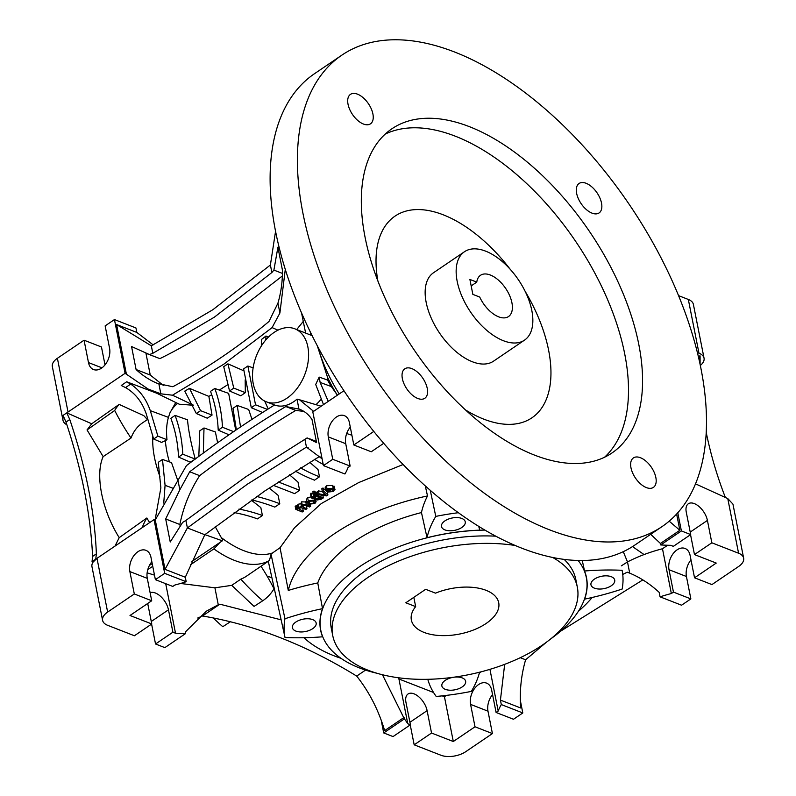 <?xml version="1.0" encoding="UTF-8"?>
<svg xmlns="http://www.w3.org/2000/svg" width="796" height="796" viewBox="0 0 796 796"><rect width="100%" height="100%" fill="white"/><g stroke="black" fill="none" stroke-linecap="round" stroke-linejoin="round"><path stroke-width="1.19" d="M415.661 606.612L405.821 602.781L425.661 589.309L435.512 593.149A44.526 23.134 -11.2 0 1 486.048 590.314A44.526 23.134 -11.2 0 1 498.714 602.711A44.526 23.134 -11.2 0 1 473.918 629.835A44.526 23.134 -11.2 0 1 424.029 632.402A44.526 23.134 -11.2 0 1 411.363 620.014A44.526 23.134 -11.2 0 1 415.661 606.612L413.83 597.348M552.633 557.459A124.664 64.765 -11.2 0 1 577.329 587.149A124.664 64.765 -11.2 0 1 507.908 663.088A124.664 64.765 -11.2 0 1 368.22 670.282A124.664 64.765 -11.2 0 1 332.738 635.576A124.664 64.765 -11.2 0 1 387.553 566.115A124.664 64.765 -11.2 0 1 515.181 545.479M495.759 536.176A124.664 64.765 168.8 0 0 331.265 628.114L332.738 635.576M376.787 673.217A135.35 70.317 -11.2 0 1 359.295 667.864A135.35 70.317 -11.2 0 1 320.778 630.183A135.35 70.317 -11.2 0 1 484.883 530.096M430.278 490.356L435.78 516.395A178.095 92.525 -11.2 0 0 427.044 537.718L421.462 512.564A135.35 70.317 168.8 0 0 317.763 582.941L322.519 608.661A135.509 70.396 -11.2 0 0 320.49 629.487A135.509 70.396 -11.2 0 0 322.589 636.8A178.095 92.525 -11.2 0 1 285.018 637.506L268.312 561.359M341.016 658.332A163.847 85.122 -11.2 0 1 334.429 655.954A163.847 85.122 -11.2 0 1 303.943 637.735M295.843 631.079A12.109 6.288 168.8 0 0 309.415 630.382A12.109 6.288 168.8 0 0 316.151 622.999A12.109 6.288 168.8 0 0 312.709 619.626A12.109 6.288 168.8 0 0 299.137 620.333A12.109 6.288 168.8 0 0 292.391 627.706A12.109 6.288 168.8 0 0 295.843 631.079M256.76 496.485A203.03 105.48 -11.2 0 1 279.695 503.699A203.03 105.48 -11.2 0 1 279.774 503.739L278.112 495.321L269.197 488.008M444.934 529.897A12.109 6.288 168.8 0 0 458.506 529.201A12.109 6.288 168.8 0 0 465.252 521.818A12.109 6.288 168.8 0 0 461.799 518.445A12.109 6.288 168.8 0 0 448.228 519.151A12.109 6.288 168.8 0 0 441.491 526.524A12.109 6.288 168.8 0 0 444.934 529.897M594.403 588.164A12.109 6.288 168.8 0 0 607.975 587.468A12.109 6.288 168.8 0 0 614.721 580.085A12.109 6.288 168.8 0 0 611.278 576.712A12.109 6.288 168.8 0 0 597.706 577.418A12.109 6.288 168.8 0 0 590.96 584.791A12.109 6.288 168.8 0 0 594.403 588.164M445.312 689.346A12.109 6.288 168.8 0 0 458.884 688.649A12.109 6.288 168.8 0 0 465.63 681.267A12.109 6.288 168.8 0 0 462.187 677.893A12.109 6.288 168.8 0 0 448.616 678.6A12.109 6.288 168.8 0 0 441.87 685.973A12.109 6.288 168.8 0 0 445.312 689.346M320.042 456.138L264.809 490.963L204.811 534.723L185.299 577.249L186.184 581.727A96.177 49.959 -11.2 0 1 174.901 585.02L172.792 586.443L155.389 579.657L150.951 557.27A15.134 10.02 -68.7 0 0 145.907 550.315A15.134 10.02 -68.7 0 0 133.967 555.548A15.134 10.02 -68.7 0 0 129.867 571.578L134.305 593.965L107.639 612.064L96.993 558.324L154.046 519.609L164.692 573.349L155.389 579.657M275.575 231.218L270.391 265.008L212.86 309.724L151.33 345.812L152.812 353.315L149.439 354.558L131.549 346.529L136.096 369.533C143.161 376.07 150.752 380.876 158.882 383.951L160.832 393.821L148.136 389.055L125.081 373.314L66.784 412.875L69.769 419.512C77.739 443.034 83.968 466.098 88.446 488.694C92.923 511.281 95.56 533.002 96.366 553.867L95.759 559.17L92.037 561.697L93.062 562.135L96.993 558.324M285.296 269.327L279.903 313.017L277.943 303.147C281.058 292.44 282.56 281.466 282.451 270.212L277.904 247.208L273.904 270.093L271.884 272.511L214.333 317.186L152.812 353.315M204.811 534.723L187.388 527.927L185.896 520.425L245.924 476.714L307.127 437.909L316.599 442.656L312.042 419.651C308.928 414.646 304.55 411.094 298.898 408.985L297.047 399.134L299.515 399.761L313.584 411.343M185.299 577.249L165.041 569.359L187.388 527.927L247.397 484.177L306.45 447.123L308.221 447.82M92.037 561.697L92.585 556.434C91.649 535.658 88.953 513.967 84.485 491.381C80.008 468.784 73.839 445.69 65.978 422.079L63.063 415.403L66.784 412.875M155.2 520.017L186.433 465.62C216.164 443.133 245.536 422.935 274.55 405.005C280.908 407.323 287.595 406.01 294.62 401.085L296.968 399.224M287.058 398.129A39.183 25.94 111.3 0 1 266.322 401.801A39.183 25.94 111.3 0 1 252.81 370.19A39.183 25.94 111.3 0 1 274.053 332.449A39.183 25.94 111.3 0 1 294.779 328.788A39.183 25.94 111.3 0 1 308.291 360.389A39.183 25.94 111.3 0 1 287.058 398.129M163.23 385.304L150.255 375.055L145.947 353.285M146.006 353.305L159.896 358.638C182.075 347.673 203.537 335.146 224.283 321.067L282.321 275.973M577.329 587.149L575.856 579.687A124.664 64.765 168.8 0 0 564.165 559.399M578.145 560.483A135.35 70.317 -11.2 0 1 586.334 577.607A135.35 70.317 -11.2 0 1 550.951 638.73M622.104 570.294A171.866 89.291 -11.2 0 1 622.323 571.448L622.104 570.294A178.095 92.525 -11.2 0 0 584.533 571.001L582.274 560.513M322.45 636.024L322.589 636.8M317.763 582.941A178.622 92.804 168.8 0 0 288.281 590.433L280.043 547.718L272.54 552.961A89.052 48.088 -124.2 0 1 243.855 550.693A89.052 48.088 -124.2 0 1 221.268 537.569L215.238 526.683M285.018 637.506A171.866 89.291 -11.2 0 1 284.968 618.751L271.038 554.255L272.54 552.961M284.968 618.751A178.095 92.525 -11.2 0 1 322.519 608.661M288.281 590.433A163.847 85.122 -11.2 0 1 427.512 495.938A178.622 92.804 168.8 0 0 421.462 512.564M425.293 485.948L427.512 495.938M427.044 537.718A135.509 70.396 -11.2 0 1 479.739 530.146L479.112 526.634M478.685 526.365A178.095 92.525 -11.2 0 1 479.739 530.146M584.533 571.001A135.509 70.396 -11.2 0 1 586.334 576.841A135.509 70.396 -11.2 0 1 584.602 599.139L584.543 598.881M622.323 571.448A171.866 89.291 -11.2 0 1 622.144 589.05A178.095 92.525 -11.2 0 1 584.602 599.139M592.204 597.468A163.847 85.122 -11.2 0 1 578.354 611.338M479.57 672.212A178.095 92.525 -11.2 0 1 471.332 691.396A171.866 89.291 -11.2 0 1 436.208 696.45A178.095 92.525 -11.2 0 1 427.8 679.306M180.553 583.468L214.91 587.816L231.736 585.358L240.83 579.14A92.615 50.009 55.8 0 0 246.362 576.254L269.456 560.483A92.615 50.009 -124.2 0 1 234.531 560.414A92.615 50.009 -124.2 0 1 213.885 548.892L190.334 564.881M271.038 554.255L269.456 560.483M403.075 464.526L358.737 482.545L321.295 503.56L294.56 527.688L280.043 547.718M273.257 485.291L294.659 493.639L299.614 490.266L297.993 482.058L289.455 474.764M295.296 471.073A203.03 105.48 -11.2 0 0 314.5 480.167L319.465 476.804L318.042 469.61L309.714 462.237M238.969 509.072A149.598 77.719 -11.2 0 1 262.411 515.519L260.839 507.599L251.387 500.226M322.36 491.58L318.45 490.873L317.266 491.639L317.853 494.624L319.037 493.858L325.853 495.003L322.39 491.739L321.793 488.754L322.987 487.998L325.763 490.644L326.987 488.724L326.39 485.739L325.166 487.64L325.763 490.625L327.415 492.097L333.663 491.46L334.569 489.033L333.982 486.048L332.768 486.674M326.987 488.724L333.196 488.436L328.758 491.49L332.688 491.082L333.355 489.659L334.569 489.033L335.026 489.709L333.982 486.048M333.474 488.555L332.609 485.451L326.39 485.739M311.296 496.784L307.654 497.779L306.41 499.41L307.017 502.714L306.41 499.41M313.335 494.177L310.997 493.132L310.53 494.187L311.127 497.172L311.594 496.117L310.997 493.132M315.116 491.6L313.972 491.013L312.848 491.739L313.445 494.724L314.559 493.998L315.704 494.585L315.116 491.6M317.485 492.734L316.37 492.207L315.246 492.933M306.878 502.027L301.604 501.818L300.888 503.689L298.002 504.276L297.306 506.037L296.301 505.569L295.187 506.336L295.784 509.321L296.888 508.554L296.301 505.569M296.888 508.554L297.903 509.022L298.59 507.261L301.475 506.674L300.888 503.689M297.903 509.022L297.306 506.037M302.53 508.186L301.027 507.619M305.913 505.569L304.739 505.132M435.78 516.395A171.866 89.291 -11.2 0 1 458.327 512.714M688.331 299.455L698.978 353.195A17.81 9.254 -11.2 0 1 704.042 358.15L693.396 304.41A17.81 9.254 168.8 0 0 688.331 299.455L678.55 295.634M365.533 670.093L356.698 676.093C305.833 644.77 254.441 624.731 202.502 615.985L219.885 604.194L281.137 619.845M271.894 577.697L267.068 576.075M261.048 566.284A143.469 77.481 -124.2 0 1 274.033 588.771A122.096 65.939 -124.2 0 1 262.76 600.761A143.469 77.481 -124.2 0 1 240.83 579.14M231.736 585.358L254.073 606.393L262.76 600.761M214.91 587.816L218.273 604.761L219.885 604.194M165.707 583.687L175.518 633.228A167.409 86.973 -11.2 0 1 185.528 633.606L185.229 632.114L206.323 611.209L218.273 604.761M213.885 548.892L219.955 542.444L191.816 561.548M221.268 537.569L222.621 539.618A102.644 67.968 -68.7 0 0 222.373 540.812L204.93 534.633M251.834 499.918A195.906 101.779 -11.2 0 1 274.809 507.102L279.774 503.739M234.143 512.574A142.474 74.018 -11.2 0 1 257.446 518.883L262.411 515.519M346.688 433.522L351.902 435.243M323.206 464.386A149.598 77.719 -11.2 0 1 314.619 459.312M319.465 476.804A195.906 101.779 -11.2 0 1 300.56 467.809M299.614 490.266L278.311 481.958M318.45 490.873L319.037 493.858M322.39 491.739L323.574 490.983L322.987 487.998M323.574 490.983L327.902 494.973L327.315 492.057M327.902 494.973L326.479 495.878L317.853 494.624M333.196 488.436L332.609 485.451M332.688 491.082L332.33 489.271M333.514 489.988L333.176 488.744M307.654 497.779L308.241 500.764L314.39 500.306L314.042 498.575M314.39 500.306L316.102 501.689L314.868 503.54L308.669 504.196L307.007 502.395L308.241 500.764M311.594 496.117L313.823 497.221L314.838 496.575L315.853 497.052L314.848 497.699L318.49 499.251L321.365 499.182L317.325 499.968L313.733 498.435L312.947 498.943L311.733 497.48M311.923 498.465L312.709 497.958L311.127 497.172M313.823 497.221L313.236 494.236M314.838 496.575L314.579 495.301L313.445 494.724M315.853 497.052L315.405 494.774M319.902 499.211L319.584 497.58M320.32 498.913L320.091 497.789M321.365 499.182L321.166 498.206M313.972 491.013L314.559 493.998M315.704 494.585L314.589 495.311M316.37 492.207L316.957 495.202L323.365 497.878L322.877 495.45M323.365 497.878L322.241 498.595L315.843 495.918L315.594 494.654M315.843 495.918L316.957 495.202M310.321 504.634L310.639 506.246L309.525 506.992L305.584 505.43L302.958 505.46L302.341 506.465L303.336 507.291L302.968 505.46M303.336 507.291L306.967 508.724L306.38 505.768M306.967 508.724L305.853 509.48L301.784 507.868L299.296 507.957L298.709 508.933L303.296 511.231L302.709 508.256M303.296 511.231L302.181 511.997L295.784 509.321M298.59 507.261L298.002 504.276M301.475 506.674L302.201 504.803L301.604 501.818M302.201 504.803L306.281 504.495L305.694 501.51M306.281 504.495L310.639 506.246M632.512 546.593L644.063 554.563A96.177 49.959 -11.2 0 1 662.481 548.752L667.645 545.25M677.774 512.733L681.386 530.932L690.709 534.564L673.346 546.345L670.73 545.33A167.409 86.973 -11.2 0 1 660.72 544.952L660.431 543.459L650.67 534.315M621.338 565.866A2082.834 1082.072 -11.2 0 1 627.497 561.936L623.278 551.668M398.1 677.714A167.409 86.973 -11.2 0 1 398.925 678.988L433.551 692.49M442.198 695.863L444.437 696.729L446.427 695.376M479.351 673.038L481.172 671.794M382.468 674.759L404.368 718.917A167.409 86.973 -11.2 0 1 407.791 723.773L398.925 678.988M101.948 367.832L88.485 362.588A15.134 10.02 111.3 0 0 93.53 369.543A15.134 10.02 111.3 0 0 105.47 364.309A15.134 10.02 111.3 0 0 109.569 348.28L105.142 325.892L114.445 319.574L135.937 327.952L136.822 332.43L153.17 344.887M105.012 364.896L101.46 346.986L84.058 340.2L57.392 358.29A17.81 9.254 168.8 0 0 52.347 366.598L62.993 420.338A17.81 9.254 -11.2 0 1 63.66 416.547M213.268 617.955A142.474 76.943 55.8 0 0 222.79 626.691L230.372 621.766M151.598 624.084L155.538 643.994L164.862 647.626L185.528 633.606M93.052 562.125A17.81 9.254 168.8 0 0 91.958 566.633L102.604 620.373A17.81 9.254 -11.2 0 0 107.669 625.328L134.405 635.755L151.767 623.965L130.007 615.487L151.708 600.761L134.305 593.965M284.092 265.406L283.217 262.451M698.978 353.195L697.356 352.558M704.042 358.15A17.81 9.254 -11.2 0 1 700.301 365.493M202.502 615.985L197.697 618.024M404.079 717.425L384.657 730.609C378.478 709.992 369.155 691.814 356.698 676.093M175.518 633.228L172.901 632.213L155.538 643.994M147.131 572.851L154.494 575.14M147.708 603.477L151.767 623.965M172.901 632.213L168.473 609.816A15.134 8.179 55.8 0 0 160.802 596.572A15.134 8.179 55.8 0 0 150.126 592.771M152.752 566.334L147.827 569.508M219.955 542.444L222.373 540.812M350.29 427.074A15.134 10.02 111.3 0 0 345.723 443.69L350.15 466.078L348.051 467.511A96.177 49.959 -11.2 0 1 344.937 473.988L323.445 465.61L312.808 411.87L343.932 390.746M373.772 431.452L353.832 444.984L371.244 451.77L383.692 443.322M327.464 489.63L327.753 491.062L331.345 488.824L328.002 489.212L327.753 491.062L327.176 490.435M309.783 503.45L313.863 503.171L314.559 502.077L313.325 501.062L309.266 501.241L308.569 502.405L309.783 503.45L309.336 501.191M669.177 521.171L679.844 530.275L660.431 543.459M690.54 534.673L694.48 554.583L716.241 563.07L694.54 577.797L690.102 555.409A15.134 10.02 -68.7 0 0 685.058 548.454A15.134 10.02 -68.7 0 0 673.117 553.688A15.134 10.02 -68.7 0 0 669.018 569.717L673.456 592.115L671.346 593.537L662.481 548.752M644.063 554.563A96.177 49.959 168.8 0 0 627.497 561.936L629.716 573.15C640.113 577.468 649.934 583.876 659.178 592.353L660.063 596.831A96.177 49.959 -11.2 0 1 671.346 593.537M681.386 530.932L660.72 544.952M622.751 574.453L627.248 572.175L629.716 573.15M489.938 669.346L498.197 711.047L496.097 712.48L491.659 690.082A15.134 10.02 -68.7 0 0 486.615 683.137A15.134 10.02 -68.7 0 0 474.675 688.361A15.134 10.02 -68.7 0 0 470.575 704.39L475.013 726.788L453.302 741.514L444.437 696.729M453.302 741.514L431.541 733.036L427.114 710.639A15.134 8.179 55.8 0 0 418.905 696.908A15.134 8.179 55.8 0 0 408.04 693.993A15.134 8.179 55.8 0 0 405.97 702.4L410.408 724.788L407.791 723.773M498.197 711.047A96.177 49.959 -11.2 0 1 501.311 704.569L500.425 700.092L504.674 664.352M404.368 718.917L383.712 732.937L393.045 736.579L410.408 724.788M151.33 345.812L116.574 324.539L136.822 332.43M88.485 362.588L84.058 340.2M66.874 424.765A17.81 9.254 -11.2 0 1 62.993 420.338M114.445 319.574L125.081 373.314M102.604 620.373A17.81 9.254 -11.2 0 1 107.639 612.064M317.962 347.046A106.863 57.71 55.8 0 0 339.225 393.94M271.884 272.511L270.391 265.008M699.933 363.742A17.81 15.144 -0.1 0 1 700.102 363.414L700.082 355.911L698.231 356.18M383.712 732.937L381.334 720.897M152.205 563.608L149.459 565.399M151.708 600.761L147.28 578.364A15.134 10.02 111.3 0 1 151.837 561.747M186.184 581.727L164.692 573.349M304.967 439.621L306.45 447.123L322.101 458.824M350.15 466.078L332.748 459.292L323.445 465.61M332.748 459.292L328.31 436.905A15.134 10.02 111.3 0 1 332.42 420.875A15.134 10.02 111.3 0 1 344.35 415.641A15.134 10.02 111.3 0 1 349.394 422.596L353.832 444.984M313.863 503.171L313.465 501.132M679.844 530.275L676.62 514.007M690.709 534.564L686.271 512.176A15.134 8.179 -124.2 0 1 688.341 503.769A15.134 8.179 -124.2 0 1 699.206 506.684A15.134 8.179 -124.2 0 1 707.415 520.415L711.843 542.802L694.48 554.583M694.54 577.797L711.942 584.582L738.608 566.493A17.81 9.254 168.8 0 0 743.653 558.185A17.81 9.254 168.8 0 0 738.579 553.23L711.843 542.802M673.456 592.115L690.858 598.9L686.431 576.503L669.018 569.717M690.988 559.887A15.134 10.02 -68.7 0 0 686.431 576.503M660.063 596.831L681.555 605.209L690.858 598.9M629.447 573.03L627.248 572.175M695.475 483.829L727.763 498.575L732.937 504.107L743.653 558.185M642.83 579.896L560.553 631.218M546.494 642.163L525.609 659.775L520.276 657.695M431.541 733.036L414.179 744.817L440.914 755.235A17.81 9.254 168.8 0 0 465.75 751.673L492.416 733.574L475.013 726.788M492.416 733.574L487.988 711.176L470.575 704.39M492.545 694.56A15.134 10.02 -68.7 0 0 487.988 711.176M501.311 704.569L522.803 712.947L513.5 719.266L496.097 712.48M414.179 744.817L410.238 724.907M525.609 659.775C521.111 675.406 519.47 691.475 520.674 707.982L500.425 700.092M116.574 324.539L126.345 373.891M158.066 383.632L172.851 386.727C206.602 368.588 238.641 346.847 268.968 321.494L277.943 303.147M126.693 381.781L130.663 384.11L125.529 387.592L121.221 385.493L126.693 381.781L156.653 393.194M66.854 412.905L91.709 423.78L119.151 404.398L143.817 415.661A143.469 77.481 -124.2 0 1 147.399 419.572M328.25 401.383L320.131 382.428L331.295 386.558L337.405 395.174M317.286 345.753L327.474 377.155A94.396 50.974 55.8 0 0 336.718 394.179M279.903 313.017L272.093 327.614L277.963 330.171M296.719 329.534L303.306 321.365M725.445 497.51A17.81 15.144 179.9 0 1 725.047 496.644A534.295 454.188 179.9 0 1 706.181 432.258M698.878 358.956A17.81 15.144 179.9 0 1 700.082 355.911M323.504 404.607L315.704 384.478L319.166 377.095L320.131 382.428M272.093 327.614L223.666 364.289L172.493 395.204L160.832 393.821M273.904 270.093L282.411 273.406M154.046 519.609L155.27 519.997L165.041 569.359M177.876 479.918L179.836 489.799L165.687 518.972L170.244 541.976L182.662 522.375L185.896 520.425M299.505 409.214L285.814 406.537C254.213 425.512 222.174 447.262 189.697 471.769L199.647 475.65C189.946 490.804 183.339 507.082 179.846 524.494L165.687 518.972M522.803 712.947L520.395 700.798M148.136 389.055L179.279 404.219L192.781 405.214M193.378 405.144L172.493 395.204M150.255 375.055L136.096 369.533M159.896 358.638L149.439 354.558M169.399 461.879A89.052 48.088 -124.2 0 1 165.379 440.646L166.981 439.72C166.095 431.153 166.583 423.701 168.454 417.373L169.956 412.845L175.757 402.507M130.663 384.11C139.678 390.199 146.225 399.045 150.285 410.646L157.887 436.168L166.981 439.72M125.529 387.592C135.171 393.125 142.056 401.861 146.215 413.801L153.658 439.034L161.548 442.407L165.379 440.646M159.996 476.724A92.615 50.009 -124.2 0 1 152.842 435.87M147.966 419.174L142.345 422.994A92.615 50.009 55.8 0 0 131.012 438.039L103.162 456.615C94.933 474.715 101.928 510.077 119.211 537.658L146.842 517.997A92.615 50.009 55.8 0 0 149.638 522.604M119.151 404.398A122.096 65.939 55.8 0 0 114.674 410.477A143.469 77.481 55.8 0 0 131.012 438.039M91.709 423.78L87.043 429.93L114.674 410.477M114.962 546.136L119.211 537.658M103.162 456.615L87.043 429.93M331.295 386.558L327.504 380.02L327.474 377.155M319.166 377.095L327.504 380.02M315.952 404.676A39.183 25.94 -68.7 0 0 320.549 399.89M312.122 335.643L294.779 328.788M310.281 331.902L310.788 335.126M305.614 333.007L301.555 312.928M312.052 335.514L310.878 335.056M227.915 363.852L233.775 388.13L245.327 392.637L240.8 395.811L229.546 390.995L223.726 366.687L227.915 363.852L243.855 370.817M252.491 367.643L253.257 367.075M261.327 346.031L261.446 339.514L265.973 336.012L268.391 337.136M189.478 388.358L200.572 410.656L196.333 413.542L184.762 391.125L189.478 388.358L208.87 396.378L211.716 394.697M219.308 390.08L228.104 384.488M179.836 489.799L189.697 471.769M179.846 524.494L180.204 526.305M303.903 411.413L295.764 410.418L285.814 406.537M196.333 413.542L207.258 418.199L212.044 415.114L208.87 396.378M245.327 392.637L245.178 379.871M251.984 419.363L248.66 409.472L237.198 405.443L240.541 426.954M217.626 442.765L215.378 431.959L204.005 427.969L203.318 453.063M177.687 480.227L171.518 462.625L162.493 459.451L165.071 485.321L163.747 503.102M169.956 412.845A89.052 48.088 -124.2 0 1 177.637 403.423M235.725 430.208L228.661 393.393L214.771 388.468C219.278 400.696 221.835 413.621 222.452 427.263L218.213 430.148L229.019 434.805M178.523 457.083C177.926 443.422 175.369 430.497 170.841 418.288L175.09 415.403L187.498 419.81C188.513 430.915 191.11 444.019 195.279 459.113L182.772 454.198L178.523 457.083L190.264 462.138L194.373 459.66M268.222 408.955L264.66 401.045M157.887 436.168L153.658 439.034M162.493 459.451L158.275 462.317L160.872 487.839L155.101 519.947M146.842 517.997A143.469 77.481 55.8 0 0 142.186 527.658M273.874 405.433L273.406 404.557M265.804 339.932L265.973 336.012M200.572 410.656L212.044 415.114M199.647 475.65C232.124 451.133 264.163 429.382 295.764 410.418M204.005 427.969L199.756 430.845L198.821 456.367M236.352 429.78L232.979 408.308L237.198 405.443M233.775 388.13L229.546 390.995M233.616 431.651L222.452 427.263M214.771 388.468L210.532 391.353C215.059 403.562 217.616 416.487 218.213 430.148M175.09 415.403C179.588 427.631 182.145 440.556 182.772 454.198M267.446 409.433L255.536 404.816L251.287 407.701L262.59 412.507M251.287 407.701L243.606 368.906L247.855 366.021L253.128 367.861M255.536 404.816L247.855 366.021M341.932 55.093L314.639 73.61A284.958 153.887 55.8 0 0 302.052 314.082A284.958 153.887 55.8 0 0 521.947 548.245A284.958 153.887 55.8 0 0 634.671 545.18L661.954 526.663A284.958 153.887 -124.2 0 1 549.24 529.718A284.958 153.887 -124.2 0 1 329.335 295.565A284.958 153.887 -124.2 0 1 341.932 55.093A284.958 153.887 -124.2 0 1 454.645 52.029A284.958 153.887 -124.2 0 1 674.55 286.192A284.958 153.887 -124.2 0 1 661.954 526.663M411.85 368.618A17.81 9.622 -124.2 0 1 425.601 383.254A17.81 9.622 -124.2 0 1 424.815 398.279A17.81 9.622 -124.2 0 1 417.771 398.468A17.81 9.622 -124.2 0 1 404.02 383.831A17.81 9.622 -124.2 0 1 404.806 368.807A17.81 9.622 -124.2 0 1 411.85 368.618M357.513 94.167A17.81 9.622 -124.2 0 1 371.254 108.803A17.81 9.622 -124.2 0 1 370.468 123.838A17.81 9.622 -124.2 0 1 363.424 124.027A17.81 9.622 -124.2 0 1 349.683 109.39A17.81 9.622 -124.2 0 1 350.469 94.366A17.81 9.622 -124.2 0 1 357.513 94.167M586.115 183.289A17.81 9.622 -124.2 0 1 599.866 197.915A17.81 9.622 -124.2 0 1 599.08 212.95A17.81 9.622 -124.2 0 1 592.035 213.139A17.81 9.622 -124.2 0 1 578.284 198.502A17.81 9.622 -124.2 0 1 579.07 183.478A17.81 9.622 -124.2 0 1 586.115 183.289M640.462 457.73A17.81 9.622 -124.2 0 1 654.203 472.366A17.81 9.622 -124.2 0 1 653.417 487.391A17.81 9.622 -124.2 0 1 646.372 487.59A17.81 9.622 -124.2 0 1 632.631 472.953A17.81 9.622 -124.2 0 1 633.417 457.919A17.81 9.622 -124.2 0 1 640.462 457.73M534.454 455.083A195.906 105.798 55.8 0 0 611.955 452.984A195.906 105.798 55.8 0 0 620.611 287.655A195.906 105.798 55.8 0 0 469.431 126.673A195.906 105.798 55.8 0 0 391.93 128.773A195.906 105.798 55.8 0 0 383.274 294.102A195.906 105.798 55.8 0 0 534.454 455.083M604.562 457.232A195.906 105.798 55.8 0 0 603.418 290.261A195.906 105.798 55.8 0 0 455.362 136.215A195.906 105.798 55.8 0 0 385.254 134.076M465.381 409.87A121.868 65.809 55.8 0 0 483.719 419.124A121.868 65.809 55.8 0 0 547.688 395.592A121.868 65.809 55.8 0 0 525.081 291.217M510.176 269.247A121.868 65.809 55.8 0 0 443.272 214.821A121.868 65.809 55.8 0 0 377.861 280.908M464.496 251.715L433.492 272.759A53.431 28.855 55.8 0 0 431.134 317.853A53.431 28.855 55.8 0 0 472.356 361.752A53.431 28.855 55.8 0 0 493.5 361.185L524.504 340.141A53.431 28.855 -124.2 0 1 503.37 340.708A53.431 28.855 -124.2 0 1 462.138 296.809A53.431 28.855 -124.2 0 1 464.496 251.715A53.431 28.855 -124.2 0 1 485.63 251.148A53.431 28.855 -124.2 0 1 526.862 295.047A53.431 28.855 -124.2 0 1 524.504 340.141M476.764 282.122L469.899 279.446L472.854 294.381L479.719 297.057A24.935 13.462 55.8 0 0 498.634 316.828A24.935 13.462 55.8 0 0 508.505 316.559A24.935 13.462 55.8 0 0 509.599 295.515A24.935 13.462 55.8 0 0 490.366 275.028A24.935 13.462 55.8 0 0 480.495 275.297A24.935 13.462 55.8 0 0 476.764 282.122L471.172 285.913M69.769 419.512L65.978 422.079M324.171 494.754L323.853 493.182M318.49 499.251L318.022 496.913M300.052 509.967L299.614 507.768M68.028 412.03L57.392 358.29M168.473 609.816L151.27 621.487M345.723 443.69L328.31 436.905M690.222 532.086L707.415 520.415M727.763 498.575L738.579 553.23M427.114 710.639L409.91 722.31M129.867 571.578L147.28 578.364M150.285 410.646L168.454 417.373M92.585 556.434L96.366 553.867M172.662 488.147L165.071 485.321M320.778 630.183L320.131 626.88M274.55 405.005L266.322 401.801M586.334 577.607L585.677 574.304M316.102 501.689L315.514 498.704M299.515 399.771L321.126 406.219M316.35 441.422L309.644 438.805"/></g></svg>
